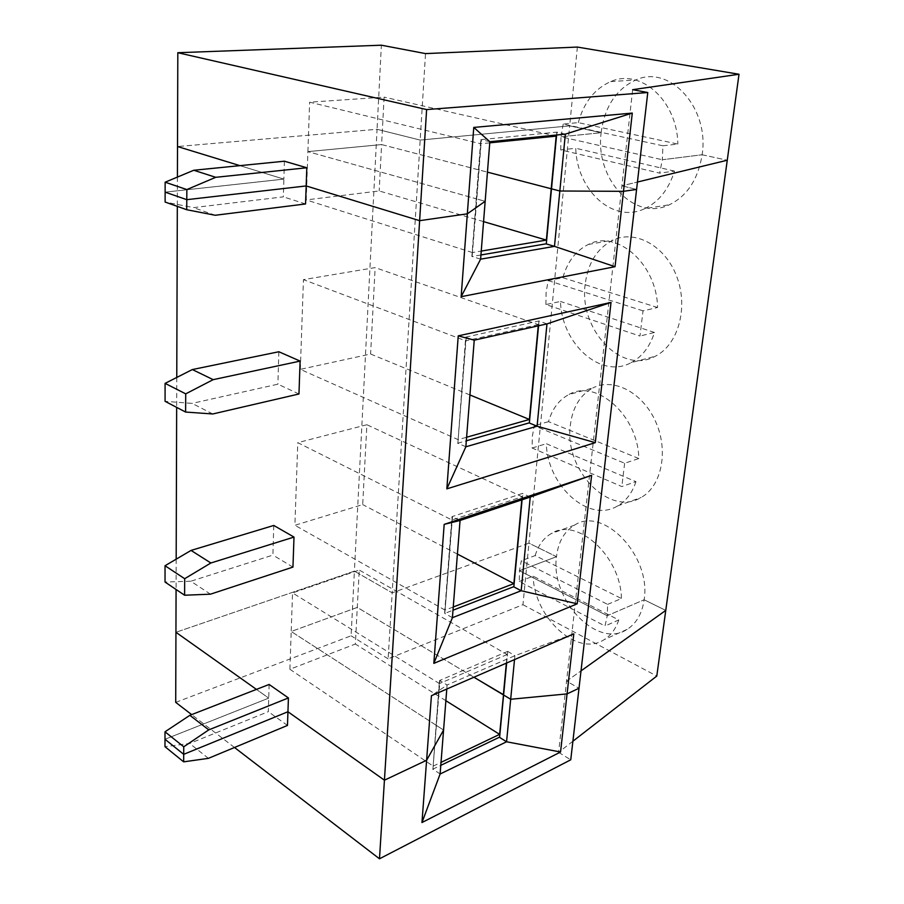 <?xml version="1.0" encoding="UTF-8"?>
<svg xmlns="http://www.w3.org/2000/svg" width="904" height="904" viewBox="0 0 904 904"><rect width="100%" height="100%" fill="white"/><g stroke="black" fill="none" stroke-linecap="round" stroke-linejoin="round"><path stroke-width="0.68" stroke-dasharray="4.52 3.39" d="M175.715 702.363L351.091 635.806L354.402 571.147L392.189 592.832L388.11 658.835L522.953 604.697L528.953 543.157L392.189 592.832L425.524 53.596M577.362 47.064L569.678 125.848L601.149 132.718C594.922 178.709 634.201 221.977 669.446 204.733C687.198 195.965 698.091 179.308 702.125 154.753C709.674 107.892 669.604 64.297 635.964 79.914C616.212 89.078 604.606 106.683 601.149 132.718L561 136.809L601.149 132.718L569.678 125.848L420.179 140.086L377.058 129.283L177.512 146.538L377.058 129.283L354.402 571.147L175.941 632.28L354.402 571.147L392.189 592.832L528.953 543.157L556.491 556.694L519.461 570.718L607.251 615.703L519.461 570.718L556.491 556.694C550.14 599.295 597.126 649.637 627.195 629.32C636.45 623.41 642.089 613.556 644.123 599.77L607.251 615.703L605.013 626.009L519.314 581.487L519.461 570.718L521.303 560.762L607.624 604.38L607.251 615.703L644.123 599.77C651.558 555.915 603.047 505.822 574.605 525.111C564.288 531.315 558.254 541.846 556.491 556.694L528.953 543.157L569.678 125.848L420.179 140.086L377.058 129.283L381.364 45.2M565.339 134.131L556.83 132.142L480.781 139.634L476.25 198.914L480.758 143.747L309.631 102.175L384.11 97.123L381.612 144.572L487.448 172.144L381.612 144.572L307.902 151.623L309.631 102.175M480.939 254.973L471.854 256.521L476.25 198.914L476.826 198.959L472.137 256.612L476.544 198.88L307.902 151.623L476.544 198.88L472.442 252.555L481.244 251.075M662.914 145.793L677.864 144.064L578.289 122.639L563.215 124.051L662.914 145.793L662.349 159.748L702.125 154.753L662.349 159.748L659.626 173.116L560.729 149.917L575.735 148.256C576.876 190.597 613.262 224.011 644.733 208.643L669.446 204.733M560.729 149.917L561 136.809L662.349 159.748L561 136.809L563.215 124.051M572.899 741.235L558.604 752.343L621.907 185.806L637.444 182.032L621.907 185.806L632.653 89.677M556.197 136.12L384.11 97.123M284.398 161.206L283.879 179.105L239.922 165.647L283.879 179.105L283.359 196.857L193.512 207.615L165.127 202.044M165.127 192.145L283.879 179.105L165.127 192.145M702.125 154.753L727.257 160.234L702.125 154.753M621.907 185.806L636.585 189.444L621.907 185.806M546.298 243.797L557.124 132.199M481.075 139.702L476.544 198.993L485.165 201.287L476.826 198.959L481.369 139.679L480.781 139.634M489.844 141.713L481.369 139.679M489.753 142.843L480.758 143.747M556.83 132.142L556.559 135.012M556.864 132.233L556.593 135.001M578.289 122.639C583.882 102.401 594.674 88.728 610.663 81.62C640.461 67.992 677.299 100.773 677.864 144.064M519.314 581.487L533.134 576.153L618.788 619.963L605.013 626.009M618.788 619.963C615.76 628.868 610.923 635.399 604.267 639.58C577.294 657.773 534.23 617.568 533.134 576.153M269.121 684.464L268.33 711.663L189.648 743.461L164.991 746.693M268.725 698.114L164.991 739.269L268.725 698.114L256.442 689.402L268.725 698.114M234.486 747.484L191.659 714.612M287.472 725.437L268.33 711.663M573.814 633.828L514.884 655.716L447.107 685.006L439.943 680.599L432.903 769.406L439.446 680.565L432.903 769.406M506.602 663.039L499.618 737.155M208.417 758.343L189.648 743.461M388.11 658.835L351.091 635.806M522.953 604.697L656.79 676.056M558.604 752.343L570.752 759.801M566.548 681.187L581.023 670.87L566.548 681.187L579.012 688.249L566.548 681.187M665.762 610.415L644.123 599.77L665.762 610.415M289.89 669.265L433.152 766.14L436.27 725.336L291.201 631.489L436.27 725.336L439.457 683.582L292.546 592.922L359.25 570.04L355.362 644.043L289.89 669.265L291.201 631.489L357.283 607.42L473.911 677.243L357.283 607.42L291.201 631.489L292.546 592.922M432.666 769.247L440.79 765.349M433.152 766.14L441.028 762.377M440.112 774.005L433.152 769.281M436.508 725.494L443.57 730.059L436.508 725.494M445.875 700.713L355.362 644.043M466.249 337.181L457.842 443.412L465.967 337.237L474.238 340.164M546.976 323.892L538.965 320.965L465.684 337.135L457.842 443.412M465.854 446.791L458.113 443.333M635.964 481.651C632.224 492.895 626.099 500.997 617.579 505.946C588.843 523.653 547.417 485.719 546.321 443.717L635.964 481.651L621.828 486.555L532.117 448.011L532.309 436.542L534.253 425.75L624.641 463.255L638.823 458.543C638.134 415.196 595.838 378.313 568.729 394.619L592.696 388.042C579.95 395.161 572.492 407.591 570.334 425.332C563.96 469.3 609.014 517.291 641.083 497.494C661.671 486.296 668.892 450.78 655.592 421.546C642.574 392.155 613.07 377.25 592.696 388.042M452.497 516.704L444.813 613.635L452.226 516.794L460.057 520.467M513.856 586.662L522.919 493.482M585.17 284.376C578.842 329.485 621.342 375.115 655.208 356.3C677.887 345.17 688.599 308.343 677.017 277.268C665.739 246.046 635.625 229.401 613.025 240.102C597.171 248.227 587.882 262.974 585.17 284.376M522.659 493.369L451.966 516.659L444.565 613.488L452.994 610.223M452.407 617.692L445.084 613.534M210.474 594.177L190.812 581.227L165.036 582.052M507.698 651.389L439.446 680.565M514.512 659.604L514.884 655.716L507.946 651.524M273.765 525.461L272.906 555.101L190.812 581.227M292.952 567.091L272.906 555.101M638.823 458.543L548.513 421.648C552.174 408.947 558.909 399.93 568.729 394.619M545.892 304.535L546.118 292.297L548.186 280.579L562.853 277.72C567.35 261.731 575.859 250.634 588.391 244.442C617.048 229.22 656.948 264.013 657.581 307.507L643.015 310.852L639.976 336.051L545.892 304.535L560.48 301.461C561.599 343.802 600.81 379.454 631.116 362.651L655.208 356.3M631.116 362.651C642.032 356.854 649.829 346.786 654.473 332.469L639.976 336.051M548.513 421.648L534.253 425.75M521.8 499.878L522.094 496.748L451.977 519.992L297.778 442.655L366.888 424.744L362.696 504.59L294.896 525.28L297.778 442.655M522.094 496.748L366.888 424.744M469.922 394.958L370.606 354.018L300.331 369.352L458.125 439.649L466.6 437.242M212.745 413.976L192.1 403.387L165.082 401.331M298.964 393.986L277.89 384.189L192.1 403.387M654.473 332.469L560.48 301.461M538.987 321.123L538.547 325.779M300.331 369.352L303.45 279.641L375.149 267.607L370.606 354.018M458.125 439.649L465.684 340.831L303.45 279.641M529.348 423.004L539.236 321.067M538.253 325.847L538.366 324.626L375.149 267.607M538.366 324.626L465.684 340.831M483.561 221.627L379.171 190.947L306.23 199.92L307.902 151.623L381.612 144.572L379.171 190.947M472.442 252.555L306.23 199.92M215.242 215.265L193.512 207.615M305.552 203.954L283.359 196.857M644.733 208.643C658.722 201.954 668.644 189.433 674.508 171.105L659.626 173.116M674.508 171.105L575.735 148.256M480.612 259.177L472.419 256.566M548.186 280.579L643.015 310.852M538.965 320.965L538.513 325.79M457.571 443.288L466.317 440.79M530.23 497.064L522.67 493.561M278.839 351.746L277.89 384.189M177.41 177.082L177.32 206.383M176.766 377.454L176.664 407.388M176.178 559.18L176.077 589.487M446.791 689.029L447.107 685.006L431.423 695.707M607.624 604.38L621.455 598.516L535.179 555.587L521.303 560.762M624.641 463.255L621.828 486.555M453.243 606.991L445.084 610.132L451.977 519.992M506.364 663.14L507.178 654.507L359.25 570.04M507.178 654.507L439.457 683.582M507.709 651.626L506.635 663.027M535.179 555.587C538.174 545.428 543.53 538.083 551.248 533.563C576.628 516.602 620.675 555.632 621.455 598.516M457.413 554.084L362.696 504.59M445.084 610.132L294.896 525.28M532.117 448.011L546.321 443.717M562.853 277.72L657.581 307.507M610.663 81.62L635.964 79.914M627.195 629.32L604.267 639.58M588.391 244.442L613.025 240.102M617.579 505.946L641.083 497.494M574.605 525.111L551.248 533.563"/><path stroke-width="1.36" d="M234.486 747.484L379.488 858.8L570.752 759.801L636.585 189.444L623.5 191.32L632.291 113.079L565.339 134.131L489.844 141.713L485.165 201.287L467.334 213.819L419.625 220.678L426.62 109.576L647.772 92.524L636.585 189.444L623.5 191.32L559.836 191.004L565.339 134.131M572.899 741.235L656.79 676.056L665.762 610.415L581.023 670.87L665.762 610.415L739.009 74.252L577.362 47.064L425.524 53.596L381.364 45.2L177.817 52.714L426.62 109.576M489.844 141.713L473.764 127.43L467.334 213.819L419.625 220.678L306.173 185.941L306.806 167.76L284.398 161.206L193.772 170.257L165.138 182.201L186.845 189.569L215.717 177.308L193.772 170.257M632.291 113.079L473.764 127.43M215.717 177.308L306.806 167.76M647.772 92.524L632.653 89.677L739.009 74.252M727.257 160.234L637.444 182.032L727.257 160.234M481.244 251.075L546.366 240.091L551.214 188.767L487.448 172.144L551.214 188.767L556.197 136.12L489.753 142.843M177.817 52.714L177.512 146.538L239.922 165.647L177.512 146.538L177.41 177.082M379.488 858.8L419.625 220.678L306.173 185.941L186.789 199.671L165.127 192.145L165.127 202.044L186.732 209.728L215.242 215.265L305.552 203.954L306.173 185.941L186.789 199.671L165.127 192.145L165.138 182.201M556.593 135.001L551.496 188.834L559.836 191.004L623.5 191.32L615.036 266.691L461.153 296.681L480.612 259.177L554.48 246.351L546.287 243.922L551.496 188.834L559.836 191.004L554.48 246.351L615.036 266.691M556.559 135.012L546.298 243.797M186.732 209.728L186.845 189.569M183.67 761.846L183.704 754.331L287.947 711.742L384.437 780.197L426.609 760.264L384.437 780.197L287.947 711.742L287.472 725.437L208.417 758.343L183.67 761.846L164.991 746.693L164.991 739.269L183.704 754.331L287.947 711.742L288.421 697.944L208.767 729.878L183.749 746.794L165.003 731.799L189.851 715.313L269.121 684.464L288.421 697.944M176.077 589.487L175.941 632.28L256.442 689.402L175.941 632.28L175.715 702.363L191.659 714.612M499.618 737.155L503.63 694.792L473.911 677.243L503.358 694.882L506.364 663.14M440.79 765.349L499.584 737.133M441.028 762.377L499.629 734.364L506.602 663.039M446.791 689.029L443.57 730.059L426.609 760.264L443.57 730.059L440.112 774.005L506.568 741.777L510.681 699.267L567.068 693.888L579.012 688.249L567.068 693.888L573.814 633.828L431.423 695.707L421.965 822.538L440.112 774.005M560.548 752.015L567.068 693.888L510.681 699.267L503.607 695.029L499.596 737.404L506.568 741.777L560.548 752.015L421.965 822.538M499.629 734.364L445.875 700.713M474.238 340.164L465.854 446.791L537.089 426.213L546.976 323.892L474.238 340.164L458.238 335.859L446.836 488.872L595.284 442.644L611.025 302.422L546.976 323.892M183.749 746.794L183.704 754.331L164.991 739.269L165.003 731.799M208.767 729.878L189.851 715.313M591.611 475.323L530.23 497.064L521.179 590.73L577.181 603.815L591.611 475.323L444.18 524.376L433.83 663.378L452.407 617.692L521.179 590.73L513.834 586.877L522.083 499.776L513.856 586.662M184.687 578.707L184.597 595.227L210.474 594.177L292.952 567.091L294.003 537.078L273.765 525.461L191.038 550.423L165.036 565.734L184.687 578.707L210.869 562.989L191.038 550.423M184.597 595.227L165.036 582.052L165.036 565.734M452.994 610.223L513.834 586.651M466.6 437.242L529.405 419.467L469.922 394.958M300.105 361.091L298.964 393.986L212.745 413.976L185.614 412.054L185.715 393.85L165.082 383.375L192.337 369.555L278.839 351.746L300.105 361.091L213.174 379.657L192.337 369.555M210.869 562.989L294.003 537.078M538.547 325.779L529.348 423.004L537.089 426.213L595.284 442.644M529.405 419.467L538.253 325.847M611.025 302.422L458.238 335.859M546.366 240.091L483.561 221.627M480.939 254.973L546.265 243.797M530.23 497.064L460.057 520.467L444.18 524.376M538.513 325.79L529.36 422.835L466.317 440.79M185.614 412.054L165.082 401.331L165.082 383.375M177.32 206.383L176.766 377.454M176.664 407.388L176.178 559.18M453.243 606.991L513.879 583.6L521.8 499.878M480.612 259.177L485.165 201.287L467.334 213.819L461.153 296.681M433.83 663.378L577.181 603.815M506.635 663.027L503.607 695.029L510.681 699.267L514.512 659.604M460.057 520.467L452.407 617.692M513.879 583.6L457.413 554.084M446.836 488.872L465.854 446.791M213.174 379.657L185.715 393.85"/></g></svg>
